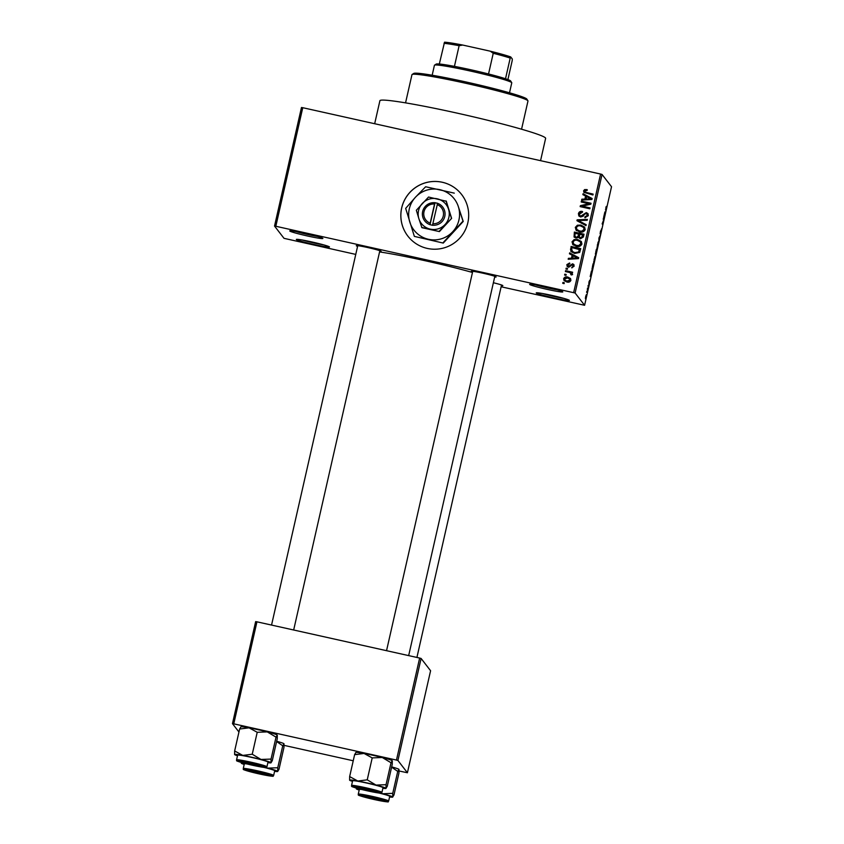 <?xml version="1.0" encoding="UTF-8"?>
<svg xmlns="http://www.w3.org/2000/svg" width="844" height="844" viewBox="0 0 844 844"><rect width="100%" height="100%" fill="white"/><g stroke="black" fill="none" stroke-linecap="round" stroke-linejoin="round"><path stroke-width="1.27" d="M562.769 291.813A16.996 1.002 12.8 0 1 562.779 291.834A16.996 1.002 12.8 0 1 547.091 289.355A16.996 1.002 12.8 0 1 529.684 284.449A16.996 1.002 12.8 0 1 529.694 284.312A16.996 1.002 12.8 0 1 546.342 287.129A16.996 1.002 12.8 0 1 562.769 291.813M535.623 284.934A15.582 0.918 -167.2 0 0 557.167 289.83M322.851 238.377A16.996 1.002 12.8 0 1 322.862 238.398A16.996 1.002 12.8 0 1 307.174 235.919A16.996 1.002 12.8 0 1 289.766 231.013A16.996 1.002 12.8 0 1 289.777 230.876A16.996 1.002 12.8 0 1 306.425 233.693A16.996 1.002 12.8 0 1 322.851 238.377M295.706 231.499A15.582 0.918 -167.2 0 0 317.249 236.394M329.445 246.902A16.996 1.002 12.8 0 1 329.455 246.923A16.996 1.002 12.8 0 1 313.768 244.443A16.996 1.002 12.8 0 1 296.36 239.538A16.996 1.002 12.8 0 1 296.371 239.401A16.996 1.002 12.8 0 1 313.018 242.217A16.996 1.002 12.8 0 1 329.445 246.902M302.3 240.023A15.582 0.918 -167.2 0 0 323.843 244.918M569.362 300.337A16.996 1.002 12.8 0 1 569.373 300.358A16.996 1.002 12.8 0 1 553.675 297.879A16.996 1.002 12.8 0 1 536.267 292.973A16.996 1.002 12.8 0 1 536.288 292.836A16.996 1.002 12.8 0 1 552.936 295.653A16.996 1.002 12.8 0 1 569.362 300.337M542.217 293.459A15.582 0.918 -167.2 0 0 563.76 298.354M401.67 207.951A33.992 33.844 -37.7 0 0 442.045 248.4A33.992 33.844 -37.7 0 0 461.647 194.531A33.992 33.844 -37.7 0 0 401.67 207.951M461.668 194.553A33.992 33.844 -37.7 0 0 401.702 207.993A33.992 33.844 -37.7 0 0 407.895 236.141M357.592 246.364A12.744 0.749 12.8 0 1 356.305 245.773A12.744 0.749 12.8 0 1 356.316 245.667A12.744 0.749 12.8 0 1 368.807 247.777A12.744 0.749 12.8 0 1 381.119 251.301A12.744 0.749 12.8 0 1 381.129 251.312A12.744 0.749 12.8 0 1 379.684 251.385M472.587 271.968A12.744 0.749 12.8 0 1 471.3 271.388A12.744 0.749 12.8 0 1 471.311 271.283A12.744 0.749 12.8 0 1 483.802 273.393A12.744 0.749 12.8 0 1 496.114 276.906A12.744 0.749 12.8 0 1 496.124 276.927A12.744 0.749 12.8 0 1 494.679 276.99M493.371 282.74A12.744 0.749 12.8 0 1 502.824 285.578A12.744 0.749 12.8 0 1 502.834 285.588A12.744 0.749 12.8 0 1 501.389 285.662M374.673 123.73L379.906 100.71A84.97 5.022 12.8 0 1 460.908 113.972A84.97 5.022 12.8 0 1 545.498 137.973A84.97 5.022 12.8 0 1 545.625 138.363L540.561 160.677M379.568 251.923A65.146 3.851 12.8 0 1 472.471 272.475M565.986 275.355L564.604 275.049L564.805 274.173L566.176 274.479L565.986 275.355M569.035 272.359L565.396 271.546L565.596 270.671L572.622 272.232L572.422 273.108L571.304 272.855L572.306 274.184L571.747 274.933L570.797 274.458L570.438 272.834L569.035 272.359M572.158 273.562L572.306 274.184M571.114 274.87L570.438 272.834M567.347 269.341L565.965 269.036L566.166 268.16L567.548 268.466L567.347 269.341M568.624 267.263L567.168 266.398L566.841 264.636L569.584 262.99L569.51 263.898L567.833 264.921L568.645 266.345L572.57 263.792L573.814 264.531L574.12 266.219L571.652 267.801L573.108 266.018L572.506 264.7L568.624 267.263M567.833 264.921L568.972 266.757L569.331 266.261M572 267.822L573.424 266.44L572.506 264.7M572.148 255.194L569.436 253.791L569.647 252.873L578.689 257.684L578.478 258.612L568.191 259.266L568.402 258.338L571.451 258.222L572.148 255.194L571.451 258.222M572.928 244.654L572.021 241.817L574.11 239.633L577.612 239.506L581.305 241.489L581.927 244.022C580.746 246.29 578.836 247.049 576.199 246.3L572.601 244.275M576.199 230.243L575.302 227.395L577.38 225.221L580.894 225.095L584.576 227.078L585.198 229.61C584.016 231.878 582.107 232.627 579.469 231.889L575.872 229.863M583.605 190.818L584.607 189.594L587.044 189.594L586.97 190.501L584.723 191.113L585.24 192.221L593.132 194.109L592.931 194.985L583.911 192.348L583.605 190.818L584.607 189.594M584.723 191.113L585.567 192.632L593.058 194.436M573.656 292.604L600.59 174.043L602.046 174.455L575.112 293.016L275.83 226.266L274.532 226.065L284.017 238.335L355.767 254.403M600.59 174.043L302.764 107.705L275.83 226.266M585.588 196.03L582.877 194.637L583.077 193.719L592.129 198.53L591.918 199.458L581.632 200.102L581.843 199.184L584.892 199.068L585.588 196.03L584.892 199.068M588.933 203.71L581.199 201.99L581.4 201.104L591.053 203.256L590.842 204.195L582.265 206.168L589.998 207.898L589.798 208.774L580.144 206.622L580.366 205.683L588.933 203.71L580.366 205.683M580.598 216.992L578.836 215.916L578.425 213.637C579.058 211.781 580.366 211.063 582.339 211.454L582.265 212.361L579.533 213.965L579.786 215.515L580.788 216.117L586.285 212.593L587.962 213.595L588.363 215.684L584.881 217.689L584.955 216.781L587.224 215.463L587.002 214.028L585.008 213.521L583.204 216.169L580.598 216.992M585.979 225.612L576.948 220.706L577.148 219.841L587.392 219.398L587.181 220.305L578.193 220.474L586.19 224.694L585.979 225.612M575.977 238.082L574.057 236.974L574.374 232.068L584.016 234.21L583.404 236.942L580.429 238.81L578.615 237.417L575.977 238.082M574.637 253.453L570.913 251.491L571.093 246.48L580.746 248.632L579.691 252.43L574.637 253.453M566.788 281.991L564.066 280.567L563.634 278.72C564.488 277.043 565.891 276.505 567.833 277.085L570.481 278.499L570.903 280.345C570.08 282.002 568.708 282.55 566.788 281.991M564.098 283.637L562.726 283.32L562.927 282.445L564.298 282.751L564.098 283.637M575.112 293.016L584.597 305.285L501.136 286.781M274.532 226.065L301.466 107.504L302.764 107.705M586.612 292.319L586.812 291.444L586.612 292.319M587.973 286.306L588.173 285.42L587.973 286.306M591.444 271.051L591.602 273.53L590.199 276.526L591.444 271.051M594.809 256.692L593.67 262.853L595.125 256.059M598.079 242.281L596.94 248.442L598.407 241.648M600.548 230.918L600.295 232.997L601.572 228.808L600.39 233.936L601.371 229.684L600.095 233.862L600.548 230.918M604.884 211.897L605.043 214.376L603.639 217.372L604.884 211.897M584.597 305.285L611.531 186.724L602.046 174.455M606.087 206.78L605.855 210.831L606.277 206.421M606.108 207.307L605.707 208.215M603.207 219.25L603.407 218.374L603.966 219.102L602.468 223.154L602.721 224.609L602.152 223.882L603.66 219.83L603.207 219.25M598.955 237.966L600.306 235.233L599.134 237.565L598.892 241.447L598.955 237.966M595.759 252.05L596.37 249.328L596.94 250.056L595.632 255.015L595.759 252.05M592.52 266.314L593.1 263.739L593.659 264.467L592.045 269.996L592.52 266.314M588.964 281.917L589.724 280.292L588.817 284.312L588.964 281.917M587.403 288.806L587.603 287.931L588.015 288.458L587.371 291.201L587.403 288.806M585.757 296.001L585.419 298.723L585.757 296.001M397.925 760.486L396.469 760.075L419.647 658.056L421.103 658.468L397.925 760.486L407.409 772.756L399.106 770.994M353.235 760.771L284.111 745.379M419.647 658.056L256.945 621.817L233.767 723.836L232.469 723.635L238.957 732.022M232.469 723.635L255.648 621.617L256.945 621.817M396.469 760.075L233.767 723.836M407.409 772.756L430.588 670.737L421.103 658.468M605.422 209.808L606.045 209.956M604.853 214.281L604.315 215.695L604.853 214.281M603.281 218.944L603.966 219.102M602.226 223.586L602.922 223.734M597.172 247.587L598.016 242.471M597.404 244.739L597.352 247.355M598.269 242.534L597.489 244.76M596.244 249.898L596.94 250.056M596.676 250.847L595.695 254.097L596.676 250.847M596.444 250.541L595.358 254.023L596.444 250.541M593.638 261.925L594.661 259.773L594.746 256.882M594.134 259.161L594.081 261.767M594.999 256.956L594.218 259.171M592.973 264.32L593.659 264.467M593.395 265.259L592.963 264.7L592.003 269.088L593.395 265.259M591.412 273.435L590.884 274.849L591.412 273.435M586.137 296.455L586.306 294.693L585.419 297.816L586.137 296.455M584.924 190.016L587.371 190.005M585.05 191.525L585.567 192.632M584.09 192.537L583.932 191.24M583.246 194.827L583.077 193.719M583.404 194.131L592.077 198.751M582.054 200.081L581.843 199.184M582.16 199.606L585.219 199.49M586.095 199.026L591.327 199.247L586.643 196.578L586.095 199.026L591 198.836M581.6 202.075L581.4 201.104M581.727 201.526L590.979 203.583M589.924 208.225L582.265 206.168M580.545 206.706L580.683 206.094M579.005 216.117L578.425 213.637M578.741 214.049C579.385 212.203 580.693 211.475 582.666 211.876M579.786 215.515L580.788 216.117M581.105 216.528L586.612 213.015L586.285 212.593M586.612 213.015L588.11 213.817M585.23 217.741L584.955 216.781M585.272 217.193L587.224 215.463M587.551 215.874L587.002 214.028M577.317 220.906L577.148 219.841M577.465 220.263L587.287 219.83M586.137 224.905L578.193 220.474M576.526 230.655L575.619 227.817L577.38 225.221M577.707 225.633L580.894 225.095M581.21 225.506L584.734 227.3M576.885 229.515L580.018 231.425L582.286 231.541L584.396 229.779L583.626 227.479L580.672 225.96C578.72 225.401 577.307 225.96 576.431 227.648L576.885 229.515L579.701 231.013L581.97 231.129L584.069 229.368L583.626 227.479M574.226 237.175L574.374 232.068M574.69 232.48L583.942 234.537M575.112 236.404L576.494 237.618L578.615 236.098L579.005 234.368L575.302 233.197L574.796 235.993L575.365 236.995M579.638 237.206L580.788 238.314L582.666 236.784L583.014 235.254L579.807 234.199L579.322 236.784L580.472 237.902L582.349 236.373L582.698 234.843M580.788 238.314L579.322 236.784M578.615 236.098L578.678 233.946M576.494 237.618L578.288 235.676M574.796 235.993L576.167 237.206M573.245 245.066L572.348 242.228L574.11 239.633M574.426 240.044L577.612 239.506M577.94 239.918L581.463 241.711M573.604 243.927L576.747 245.847L579.016 245.952L581.115 244.19L580.356 241.89L577.401 240.382C575.439 239.812 574.025 240.371 573.15 242.059L573.604 243.927L576.42 245.425L578.689 245.541L580.799 243.779L580.356 241.89M571.082 251.691L570.512 249.054M570.829 249.465L571.093 246.48M571.42 246.891L580.672 248.959M572.897 252.124L571.905 251.122L575.165 253L578.91 252.43L579.744 249.666L572.021 247.608L571.662 249.18L572.57 251.702L574.848 252.578L578.594 252.018L579.417 249.254M569.805 253.981L569.647 252.873M569.964 253.284L578.636 257.905M568.613 259.235L568.402 258.338M568.719 258.76L571.778 258.644M572.654 258.18L577.887 258.412L573.203 255.732L572.654 258.18L577.56 257.99M567.347 266.598L566.841 264.636M567.157 265.048L569.9 263.412M568.149 265.332L568.972 266.757M569.658 266.672L572.57 263.792M572.886 264.204L573.962 264.763M573.424 266.44L572.833 265.111M566.366 269.13L566.166 268.16M566.493 268.571L567.474 268.793M565.796 271.631L565.596 270.671M565.923 271.082L572.548 272.559M572.633 274.595L571.304 272.855M571.388 274.268L570.755 273.256M564.995 275.144L564.805 274.173M565.121 274.595L566.102 274.806M564.235 280.767L563.634 278.72M563.961 279.142C564.815 277.465 566.208 276.916 568.149 277.507L567.833 277.085M568.149 277.507L570.628 278.71M564.921 280.06L567.242 281.516L570.227 280.514L569.626 279.005L567.632 277.961L564.636 278.974L564.921 280.06L566.925 281.094L569.911 280.092L569.626 279.005M563.117 283.415L562.927 282.445M563.243 282.867L564.225 283.078M521.56 129.216L527.975 101.016A59.481 3.524 -167.2 0 0 527.911 100.784A59.481 3.524 -167.2 0 0 527.88 100.731A59.481 3.524 -167.2 0 0 470.393 84.316A59.481 3.524 -167.2 0 0 412.115 74.472L413.803 73.417A58.067 3.439 12.8 0 1 470.688 83.028A58.067 3.439 12.8 0 1 526.814 99.043A58.067 3.439 12.8 0 1 526.846 99.096A58.067 3.439 12.8 0 1 526.878 99.149M412.115 74.472A59.481 3.524 -167.2 0 0 411.967 74.652L405.553 102.862M349.606 780.172A18.695 1.108 -167.2 0 1 357.803 781.027A18.695 1.108 12.8 0 1 366.76 782.863A18.695 1.108 12.8 0 1 376.002 785.078L367.235 779.835L357.803 781.027L349.648 776.575L349.616 780.183A18.695 1.108 -167.2 0 0 349.616 780.183L349.606 780.162A18.695 1.108 12.8 0 0 352.486 781.386M365.842 788.813A12.744 0.749 12.8 0 1 378.977 792.527A12.744 0.749 12.8 0 1 367.288 790.691A12.744 0.749 12.8 0 1 354.163 786.893A12.744 0.749 12.8 0 1 365.842 788.813M367.52 789.203A11.331 0.675 -167.2 0 0 368.153 789.34M366.929 783.095A15.582 0.918 -167.2 0 0 352.623 780.784L351.558 785.469A15.582 0.918 12.8 0 1 365.863 787.779A15.582 0.918 12.8 0 1 381.942 792.379L383.007 787.684A15.582 0.918 -167.2 0 0 366.929 783.095M355.883 752.616L354.628 754.631L364.059 753.449L372.215 757.891L367.235 779.835M354.628 754.631L349.648 776.575M372.215 757.891L382.258 757.501L391.025 762.744L386.046 784.688L376.002 785.078A18.695 1.108 12.8 0 1 386.014 788.296L386.046 784.688M391.025 762.744L392.291 760.739A18.695 1.108 12.8 0 0 392.281 760.718L392.249 764.326L387.269 786.27L386.014 788.296A18.695 1.108 12.8 0 1 386.003 788.433A18.695 1.108 12.8 0 1 382.87 788.285M355.704 752.584L355.904 752.468A18.695 1.108 12.8 0 1 364.059 753.449A18.695 1.108 12.8 0 1 382.258 757.501A18.695 1.108 12.8 0 1 392.281 760.718M376.055 792.02A9.917 0.591 -167.2 0 0 376.202 791.978A9.917 0.591 -167.2 0 0 367.857 789.446A9.917 0.591 -167.2 0 0 357.075 787.484A9.917 0.591 -167.2 0 0 356.906 787.589A9.917 0.591 -167.2 0 0 365.842 790.184A9.917 0.591 -167.2 0 0 376.055 792.02M260.775 766.035A9.917 0.591 -167.2 0 0 249.856 763.155A9.917 0.591 -167.2 0 0 241.911 761.984A9.917 0.591 -167.2 0 0 242.365 762.237A9.917 0.591 -167.2 0 0 252.725 765.002A9.917 0.591 -167.2 0 0 261.218 766.363A9.917 0.591 -167.2 0 0 260.775 766.035M364.07 796.525A9.917 0.591 -167.2 0 0 374.419 799.279A9.917 0.591 -167.2 0 0 382.912 800.65A9.917 0.591 -167.2 0 0 382.469 800.323A9.917 0.591 -167.2 0 0 371.55 797.443A9.917 0.591 -167.2 0 0 363.616 796.261A9.917 0.591 -167.2 0 0 364.07 796.525M248.79 770.551A9.917 0.591 -167.2 0 0 248.621 770.646A9.917 0.591 -167.2 0 0 257.557 773.241A9.917 0.591 -167.2 0 0 267.759 775.077A9.917 0.591 -167.2 0 0 267.917 775.035A9.917 0.591 -167.2 0 0 259.562 772.503A9.917 0.591 -167.2 0 0 248.79 770.551M509.502 92.798L511.77 82.828A39.657 2.342 -167.2 0 0 511.728 82.68A39.657 2.342 -167.2 0 0 470.846 71.139A39.657 2.342 -167.2 0 0 434.533 65.146A39.657 2.342 -167.2 0 0 434.428 65.262L432.17 75.221M434.533 65.146L436.221 64.081A38.233 2.258 12.8 0 1 439.323 64.007A38.233 2.258 12.8 0 1 454.431 66.37A38.233 2.258 12.8 0 1 471.247 69.862A38.233 2.258 12.8 0 1 488.539 73.977A38.233 2.258 12.8 0 1 505.514 78.756A38.233 2.258 12.8 0 1 510.662 80.992L511.728 82.68M439.323 64.007L444.524 42.2A36.819 2.173 12.8 0 1 462.702 45.048L490.28 51.189A36.819 2.173 12.8 0 1 510.715 56.938L512.319 59.017L512.202 60.641L507.898 79.589M488.539 73.977L493.234 53.288L490.28 51.189M462.702 45.048L459.125 45.692A38.233 2.258 -167.2 0 0 444.028 43.329M454.431 66.37L459.125 45.692M510.715 56.938L510.209 58.078A38.233 2.258 -167.2 0 0 493.234 53.288M505.514 78.756L510.209 58.078M240.888 727L239.633 729.026L249.075 727.834A18.695 1.108 12.8 0 1 258.032 729.68A18.695 1.108 12.8 0 1 267.263 731.896L276.03 737.129L271.051 759.072L261.007 759.463L252.24 754.23L242.808 755.412L234.653 750.96L234.621 754.568A18.695 1.108 12.8 0 1 234.611 754.557A18.695 1.108 12.8 0 1 242.808 755.412A18.695 1.108 12.8 0 1 261.007 759.463A18.695 1.108 12.8 0 1 271.019 762.681L271.051 759.072M240.719 726.979L240.909 726.853A18.695 1.108 12.8 0 1 249.075 727.834L257.22 732.286L267.263 731.896A18.695 1.108 12.8 0 1 277.286 735.103L277.254 738.711L272.274 760.655L271.008 762.818A18.695 1.108 -167.2 0 0 271.019 762.681M252.293 765.075A12.744 0.749 12.8 0 1 239.168 761.277A12.744 0.749 12.8 0 1 250.847 763.208A12.744 0.749 12.8 0 1 263.993 766.911A12.744 0.749 12.8 0 1 252.293 765.075M266.947 766.763L268.012 762.079A15.582 0.918 -167.2 0 0 251.934 757.479A15.582 0.918 -167.2 0 0 237.628 755.169L236.563 759.864A15.582 0.918 12.8 0 1 250.879 762.164A15.582 0.918 12.8 0 1 266.947 766.763C265.238 767.544 271.051 768.768 252.409 765.223A14.728 0.876 -167.2 0 0 265.913 767.333A14.728 0.876 -167.2 0 0 250.731 763.06A14.728 0.876 -167.2 0 0 237.227 760.95A14.728 0.876 -167.2 0 0 252.409 765.223C232.353 760.138 237.354 761.172 236.563 759.864M239.633 729.026L234.653 750.96M257.22 732.286L252.24 754.23M276.03 737.129L277.286 735.103A18.695 1.108 12.8 0 1 277.296 735.124L277.296 735.124M237.502 755.77A18.695 1.108 12.8 0 1 234.621 754.568M267.875 762.67A18.695 1.108 -167.2 0 0 271.008 762.818M372.542 797.485A12.744 0.749 12.8 0 1 385.687 801.199A12.744 0.749 12.8 0 1 373.998 799.363A12.744 0.749 12.8 0 1 360.873 795.565A12.744 0.749 12.8 0 1 372.542 797.485M361.738 789.509A15.582 0.918 -167.2 0 0 359.333 789.456L358.267 794.141A15.582 0.918 12.8 0 1 372.573 796.451A15.582 0.918 12.8 0 1 388.651 801.051L389.717 796.356A15.582 0.918 -167.2 0 0 379.019 793.022M391.616 767.122L397.735 771.416L392.745 793.349L382.701 793.75L380.844 793.138M397.735 771.416L398.99 769.39L398.959 772.999L393.969 794.942L392.724 796.958L392.745 793.349M392.703 797.105L392.724 796.958A18.695 1.108 12.8 0 1 392.703 797.105A18.695 1.108 12.8 0 1 389.58 796.958M356.189 788.022L356.316 788.834A18.695 1.108 -167.2 0 0 356.326 788.855A18.695 1.108 12.8 0 0 359.196 790.047M391.669 766.89A18.695 1.108 12.8 0 1 398.99 769.39A18.695 1.108 12.8 0 1 399.001 769.401A18.695 1.108 12.8 0 1 399.001 769.411L399.001 769.411M380.296 793.138A18.695 1.108 12.8 0 1 382.701 793.75A18.695 1.108 12.8 0 1 392.724 796.958M358.985 788.802A18.695 1.108 -167.2 0 0 356.316 788.834L356.316 788.834M372.014 797.369A11.331 0.675 -167.2 0 0 374.23 797.875M259.002 773.748A12.744 0.749 12.8 0 1 245.878 769.95A12.744 0.749 12.8 0 1 257.557 771.87A12.744 0.749 12.8 0 1 270.692 775.583A12.744 0.749 12.8 0 1 259.002 773.748M246.743 763.894A15.582 0.918 -167.2 0 0 244.338 763.841L243.272 768.536A15.582 0.918 12.8 0 1 257.578 770.836A15.582 0.918 12.8 0 1 273.656 775.436L274.722 770.751A15.582 0.918 -167.2 0 0 264.024 767.407M276.621 741.507L282.74 745.801L283.995 743.775L283.964 747.383L278.984 769.327L277.729 771.353L277.75 767.745L267.706 768.135L265.86 767.523M241.194 762.417L241.321 763.219A18.695 1.108 12.8 0 1 241.321 763.229A18.695 1.108 12.8 0 1 243.99 763.187M282.74 745.801L277.75 767.745M274.585 771.342A18.695 1.108 -167.2 0 0 277.708 771.49L277.729 771.353A18.695 1.108 12.8 0 0 267.706 768.135A18.695 1.108 12.8 0 0 265.301 767.523M283.995 743.775L284.006 743.796A18.695 1.108 12.8 0 1 284.006 743.796L284.006 743.796A18.695 1.108 12.8 0 0 276.674 741.275M244.201 764.442A18.695 1.108 12.8 0 1 241.331 763.24L241.321 763.219M259.235 772.26A11.331 0.675 -167.2 0 0 259.857 772.397M432.845 223.723L437.603 203.246L434.829 202.718A11.331 11.278 -37.7 0 0 429.849 224.609L432.592 225.306L432.845 223.723A9.917 9.875 -37.7 0 0 437.181 204.617M432.613 225.221A11.331 11.278 -37.7 0 0 437.582 203.33M428.541 197.032L416.345 210.251L418.856 218.628L421.905 227.68L439.418 231.583L451.614 218.374L446.307 201.252L428.541 197.032M421.652 227.363L439.418 231.583M439.165 231.267L451.614 218.374M451.371 218.047L446.054 200.935M443.016 242.766L462.987 221.139L458.419 206.854A25.489 25.383 -37.7 0 0 415.427 197.274A25.489 25.383 -37.7 0 0 428.467 239.285A25.489 25.383 -37.7 0 0 458.419 206.854L463.229 221.455L443.258 243.083L414.362 236.383L443.258 243.083M454.294 193.139L425.64 186.756L415.427 197.274L405.669 208.373L414.362 236.383M448.575 209.312A15.582 15.508 -37.7 0 0 422.306 203.467A15.582 15.508 -37.7 0 0 430.271 229.135A15.582 15.508 -37.7 0 0 448.575 209.312M434.829 202.718L429.849 224.609M434.428 204.005A9.917 9.875 -37.7 0 0 430.092 223.111M437.561 203.415L434.839 202.634M435.008 202.845L430.029 224.736M365.726 788.676A14.728 0.876 -167.2 0 0 352.222 786.555A14.728 0.876 -167.2 0 0 367.404 790.839A14.728 0.876 -167.2 0 0 380.908 792.949A14.728 0.876 -167.2 0 0 365.726 788.676M372.436 797.337A14.728 0.876 -167.2 0 0 358.932 795.227A14.728 0.876 -167.2 0 0 374.103 799.5A14.728 0.876 -167.2 0 0 387.607 801.621A14.728 0.876 -167.2 0 0 372.436 797.337M243.272 768.536C244.064 769.844 239.063 768.81 259.119 773.895A14.728 0.876 -167.2 0 0 272.612 776.005A14.728 0.876 -167.2 0 0 257.441 771.732A14.728 0.876 -167.2 0 0 243.937 769.612A14.728 0.876 -167.2 0 0 259.108 773.895C277.76 777.44 271.947 776.216 273.656 775.436M526.846 99.096L527.911 100.784M351.558 785.469C352.349 786.787 347.348 785.753 367.404 790.839C387.681 794.679 379.473 792.917 381.942 792.379M376.202 791.978L376.772 791.619M494.837 276.315L408.665 655.609M472.735 271.304L386.541 650.682M356.906 787.589L356.548 787.03M241.911 761.984L241.553 761.415M271.546 625.077L357.74 245.688M293.67 630.004L379.842 250.71M261.218 766.363L261.777 766.014M382.912 800.65L383.482 800.291M416.915 657.455L501.536 284.987M363.616 796.261L363.258 795.702M248.621 770.646L248.263 770.087M267.917 775.035L268.487 774.676M358.267 794.141C359.048 795.459 354.058 794.426 374.114 799.511C394.391 803.351 386.172 801.589 388.651 801.051"/></g></svg>
